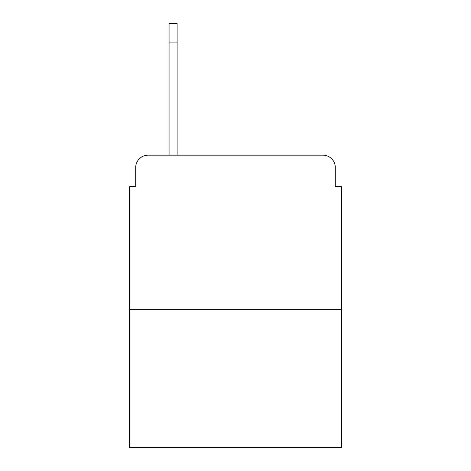 <?xml version="1.0" encoding="UTF-8"?>
<svg xmlns="http://www.w3.org/2000/svg" width="471" height="471" viewBox="0 0 471 471"><rect width="100%" height="100%" fill="white"/><g stroke="black" fill="none" stroke-linecap="round" stroke-linejoin="round"><path stroke-width="0.71" d="M135.707 167.529L135.707 186.681L135.707 167.529A12.358 12.358 0 0 1 148.065 155.171L169.071 155.171L169.071 23.55L177.108 23.55L177.108 155.171L187.299 155.171M341.475 309.653L129.525 309.653L129.525 447.45L341.475 447.45L341.475 186.681L335.293 186.681L335.293 167.529A12.358 12.358 0 0 0 322.935 155.171L148.065 155.171M129.525 309.653L129.525 186.681L135.707 186.681M283.701 155.171L322.935 155.171M335.293 186.681L335.293 167.529M177.108 42.09L169.071 42.09"/></g></svg>
